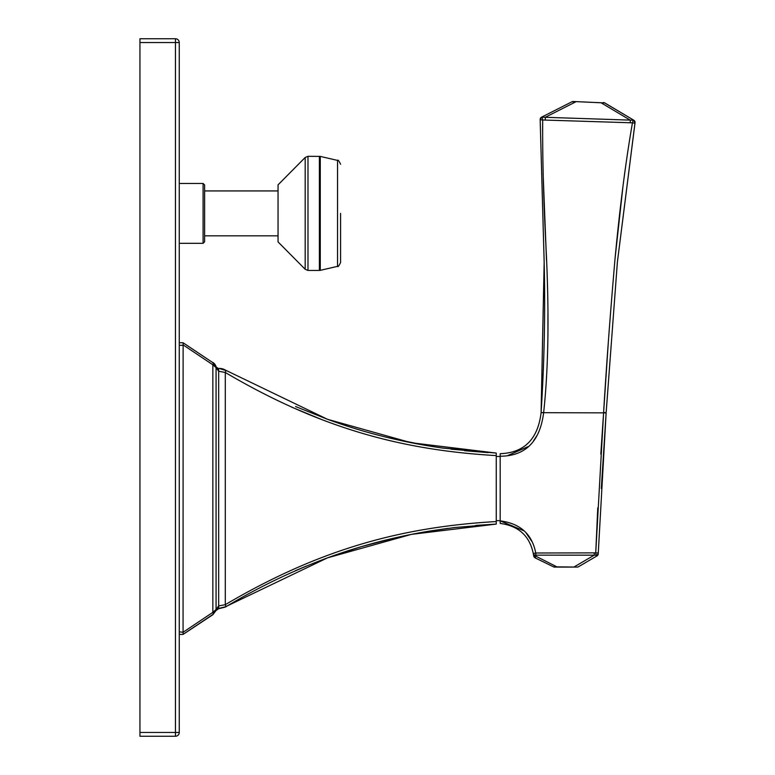 <?xml version="1.0" encoding="UTF-8"?>
<svg xmlns="http://www.w3.org/2000/svg" width="775" height="775" viewBox="0 0 775 775"><rect width="100%" height="100%" fill="white"/><g stroke="black" fill="none" stroke-linecap="round" stroke-linejoin="round"><path stroke-width="1.16" d="M139.946 732.443L175.46 732.443L175.46 42.557L179.257 42.557A3.807 3.807 0 0 0 175.46 38.75A3.807 3.807 0 0 1 179.257 42.557L179.257 732.443L175.46 732.443L175.46 736.25L139.946 736.25L139.946 38.75L175.46 38.75L175.46 42.557L139.946 42.557M179.257 732.443A3.807 3.807 0 0 1 175.46 736.25A3.807 3.807 0 0 0 179.257 732.443M179.257 342.773L183.065 342.734L212.844 362.661L183.065 342.734L179.257 342.734M183.065 634.376L179.257 634.376M212.844 614.488L183.113 634.337L183.113 632.264L212.844 612.347A2.538 1.192 57.8 0 1 212.844 614.488L216.07 610.235L218.666 608.443L225.292 606.835L327.515 557.845L411.389 534.372L496.252 524.084L454.663 527.533L429.641 531.069C393.903 537.007 359.755 545.978 327.195 557.961M179.257 631.838L183.113 632.264M183.065 631.838L183.113 342.812L212.844 362.661A2.538 1.192 122.2 0 1 212.844 364.802L216.07 367.631L218.666 371.225L218.666 608.443M183.113 344.885L212.844 364.802L212.844 612.347L216.07 609.518L216.07 367.631A2.538 1.753 163.4 0 0 216.07 366.914L218.666 368.706L218.666 371.225L225.292 372.475C321.838 429.418 404.55 450.294 496.252 455.603L496.252 453.065L442.835 448.086C402.293 442.302 363.688 432.653 327.031 419.12M327.37 419.246L225.312 370.053A11.412 11.412 0 0 0 218.676 368.464L218.676 368.464A2.538 2.538 0 0 1 216.07 366.672A7.605 7.605 168.5 0 0 212.825 362.419L216.225 367.292M212.844 362.661L214.123 363.678M215.218 365.035L216.07 366.914M216.07 610.235L216.07 610.235A2.538 1.753 16.6 0 0 216.07 609.518L218.666 605.924L225.292 604.674A2.538 1.162 59.1 0 1 225.292 606.835L225.292 606.835M217.097 368.29L218.23 368.697M219.993 368.697L225.292 370.314A2.538 1.162 120.9 0 1 225.292 372.475L225.292 604.674C321.867 547.722 404.598 526.835 496.252 521.546L496.252 524.084L475.743 525.411M496.252 523.532L496.252 523.038M496.252 521.546L496.252 455.603M500.185 456.485L496.252 456.485L496.252 520.655L500.185 520.655M225.312 370.053L327.525 419.304L411.37 442.777L496.252 453.065L451.108 449.18M222.018 368.987L225.292 370.314M291.681 407.137L320.511 419.062M295.575 406.536L327.447 419.275M464.671 450.721L488.163 452.629M295.314 570.729L306.638 565.944M359.736 547.16L329.259 557.215M362.487 546.346L395.26 537.811M429.892 531.02L448.231 528.327M597.767 507.877L595.733 552.866L603.609 412.484C606.389 365.858 610.187 314.766 614.992 259.208C619.787 207.661 625.599 162.198 632.448 122.818L542.684 119.999C542.432 156.899 543.498 198.487 545.881 244.764C549.32 311.453 548.574 367.427 543.633 412.678L543.604 412.968C539.865 441.653 525.392 456.078 500.185 456.233L500.185 453.695C524.288 452.794 537.918 439.125 541.086 412.678C537.918 439.125 524.288 452.794 500.185 453.695M500.185 456.233L500.185 520.887C520.228 523.435 532.086 534.14 535.748 553.001L535.971 556.256L535.748 555.152L596.13 555.162L596.982 555.908A2.538 2.538 0 0 0 598.232 553.825L598.271 552.972A2.538 2.315 -177.7 0 1 596.13 555.162L595.733 552.866L598.271 552.972L606.127 412.862L617.365 262.357M500.185 523.328L500.185 520.887L523.755 530.73M617.394 262.047L635.025 122.828A2.538 2.538 -59.2 0 0 633.814 120.232L541.56 117.18L540.165 119.689A2.538 2.538 0 0 0 540.165 119.718A2.538 2.451 1.5 0 1 542.093 117.364L542.684 119.999L540.165 119.718L544.166 262.386L541.086 412.678L606.127 412.862L601.322 488.521M541.086 412.678C544.321 362.555 545.348 312.373 544.166 262.153L541.115 412.387L543.633 412.678M541.56 117.18A2.538 2.538 63.1 0 0 540.175 119.418L540.175 119.418A2.538 2.538 63.1 0 1 541.56 117.18L571.921 101.796L575.583 101.922L545.348 117.248L545.261 119.718M542.655 122.169L542.577 130.965M543.13 173.745L546.501 260.429M547.925 313.739L547.944 336.35M507.906 455.487L527.969 446.691M533.549 440.81L536.939 435.579M603.58 412.939L600.809 454.121M531.824 541.415L526.244 533.2M500.185 523.445C518.562 525.867 529.587 535.883 533.268 553.515L533.723 555.985L533.268 553.515A2.538 2.141 168.2 0 0 533.355 553.815M577.21 567.087A2.538 2.538 0 0 0 578.499 566.738A2.538 2.538 -90 0 1 577.21 567.087L553.486 566.825L535.118 557.855A2.538 2.538 170.7 0 1 533.723 555.985A2.538 2.538 170.7 0 0 535.118 557.855L535.971 556.256A2.538 2.141 -10.7 0 1 533.481 554.58M595.733 552.866L535.748 553.001L533.268 553.515A2.538 2.141 -11.8 0 0 535.748 555.152M608.414 340.855L603.618 412.474L606.147 412.678L617.384 262.076L634.948 123.225A2.538 2.432 -169.8 0 0 633.117 120.454L632.448 122.818L634.948 123.225L633.824 120.232L604.423 102.813M571.921 101.796A2.538 2.538 92 0 1 573.151 101.525L575.602 101.602L573.151 101.525A2.538 2.538 92 0 0 571.921 101.796L541.618 117.151M623.013 185.932L615.098 258.065M598.271 552.972L598.232 553.825M578.499 566.738L596.982 555.908L578.499 566.738M574.517 567.087L554.6 567.087A2.538 2.538 0 0 1 553.486 566.825M630.259 122.46L630.346 120.222L601.08 102.784L575.602 101.602L604.752 102.91L633.795 120.222M603.541 102.562A2.538 2.538 0 0 1 604.752 102.91M603.405 102.726L602.437 102.726M204.619 213.377L204.619 241.79L203.098 243.311L203.098 183.452L204.619 184.973L204.619 213.377M278.051 190.931L204.619 190.931M278.051 235.823L204.619 235.823M305.185 157.47L278.051 184.847L278.051 241.916L305.185 269.283L305.185 157.47L307.985 156.308L307.985 270.446L305.185 269.283M307.985 156.308L320.278 156.414L337.532 160.406L337.532 266.348C337.948 267.201 338.966 265.922 340.574 262.522L340.574 213.377M179.257 345.311L183.065 345.311M594.241 553.001L594.241 555.152L574.517 566.699M557.351 567.087L535.971 556.256M319.397 156.308L319.397 270.446L307.985 270.446M337.532 266.348L320.278 270.349L320.278 156.414M179.257 634.415L183.065 634.415L212.844 614.72L216.07 610.477L218.676 608.685L225.312 607.096M427.829 445.78L388.575 437.768M225.292 607.106C257.843 587.528 291.904 571.117 327.486 557.855L327.515 557.845M540.165 119.718L544.176 262.386L540.165 119.718A2.538 2.538 0 0 1 540.165 119.689L540.165 119.582M540.175 119.369L540.378 118.439M617.404 261.902L635.025 122.828M635.035 122.75L635.054 122.198M179.257 183.452L203.098 183.452M179.257 243.311L203.098 243.311M320.278 270.349L319.397 270.446M337.532 160.406C337.948 159.563 338.966 160.832 340.574 164.232"/></g></svg>
